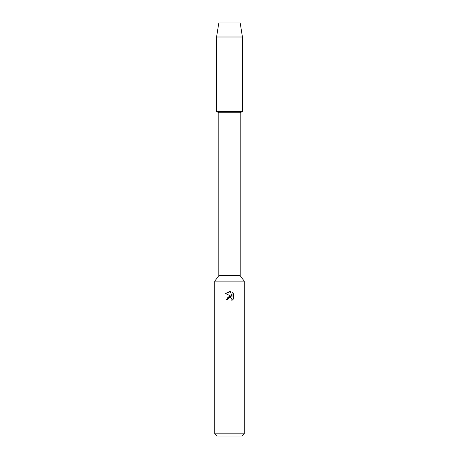 <?xml version="1.0" encoding="UTF-8"?>
<svg xmlns="http://www.w3.org/2000/svg" width="459" height="459" viewBox="0 0 459 459"><rect width="100%" height="100%" fill="white"/><g stroke="black" fill="none" stroke-linecap="round" stroke-linejoin="round"><path stroke-width="0.69" d="M240.195 22.95L218.805 22.95L240.195 22.95L242.427 37.001L242.427 111.474L229.5 111.474L242.427 111.474L240.195 112.759L240.195 275.739L244.251 281.137L244.251 433.835L214.749 433.835L216.958 436.05L242.042 436.05L244.251 433.835M240.195 275.739L218.805 275.739L218.805 112.759L240.195 112.759M218.805 275.739L214.749 281.137L244.251 281.137M230.355 291.649L225.558 293.502L229.5 291.557L230.355 291.649L232.076 296.606L232.076 292.36L233.447 293.743L233.447 298.981L231.858 300.502L231.921 298.74L230.774 297.593L229.959 297.432L228.066 298.602L227.842 299.566L226.448 299.566L229.5 296.078L231.193 296.279L225.553 293.502M227.842 299.566L227.985 298.786M230.665 297.552L231.921 298.74L231.858 300.502L233.447 298.981M231.193 296.279L227.303 297.248M228.066 298.602L228.852 297.748M228.857 297.742L229.368 297.518M229.38 297.512L230.521 297.507M233.447 293.743L232.076 292.36M218.805 22.95L216.573 37.001L216.573 111.474L229.5 111.474L216.573 111.474L218.805 112.759M216.573 37.001L242.427 37.001M214.749 281.137L214.749 433.835"/></g></svg>
